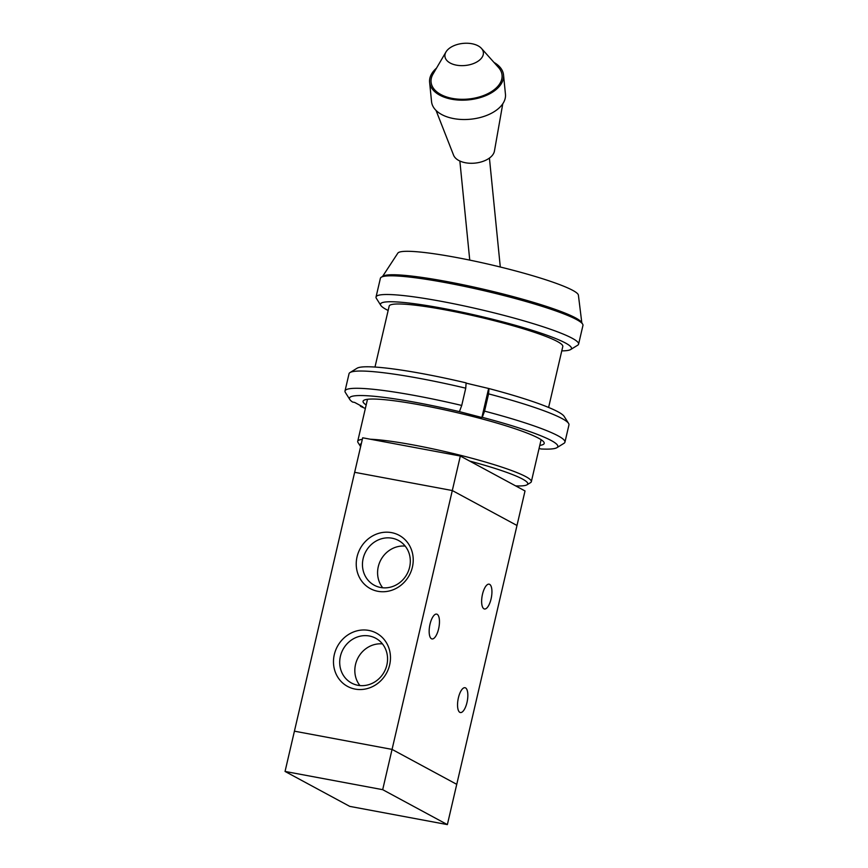 <?xml version="1.0" encoding="UTF-8"?>
<svg xmlns="http://www.w3.org/2000/svg" width="868" height="868" viewBox="0 0 868 868"><rect width="100%" height="100%" fill="white"/><g stroke="black" fill="none" stroke-linecap="round" stroke-linejoin="round"><path stroke-width="1.3" d="M436.04 110.431L453.573 155.166A20.799 11.946 -5.7 0 0 465.498 162.761A20.799 11.946 -5.7 0 0 494.434 151.086L502.778 103.769M436.506 68.127A37.14 21.342 -5.7 0 0 429.617 82.308L431.548 101.665A37.14 21.342 -5.7 0 0 453.649 118.58A37.14 21.342 -5.7 0 0 505.458 94.287L503.527 74.93A37.14 21.342 -5.7 0 0 493.957 62.398M429.617 82.308A37.14 21.342 -5.7 0 0 451.718 99.223A37.14 21.342 -5.7 0 0 503.527 74.93M446 51.939L433.056 74.008A35.653 20.485 -5.7 0 0 452.315 98.399A35.653 20.485 -5.7 0 0 492.21 91.14A35.653 20.485 -5.7 0 0 498.503 67.476L481.458 48.402A19.313 11.1 -5.7 0 0 463.056 43.4A19.313 11.1 -5.7 0 0 446 51.939A19.313 11.1 -5.7 0 0 456.438 65.154A19.313 11.1 -5.7 0 0 478.04 61.227A19.313 11.1 -5.7 0 0 481.458 48.402M515.657 485.896L469.696 461.082A86.16 9.45 13.1 0 1 527.017 484.8A86.16 9.45 13.1 0 1 515.657 485.896L525.021 490.952L516.992 525.476L452.304 490.539L354.654 472.311L362.683 437.798L460.333 456.026L452.304 490.539L354.654 472.311L285.051 771.446L382.69 789.674L447.367 824.6L349.739 806.372L285.051 771.446M360.643 446.543A86.16 9.45 13.1 0 1 360.209 445.989A86.16 9.45 13.1 0 1 361.327 443.635M370.419 439.241A89.133 9.776 13.1 0 1 414.199 445.121A89.133 9.776 13.1 0 1 531.335 481.697A89.133 9.776 13.1 0 1 530.554 482.63L527.017 484.8M360.209 445.989L357.996 442.474A89.133 9.776 13.1 0 1 357.714 441.302A89.133 9.776 13.1 0 1 362.314 439.382M374.987 367.055L389.168 306.111A89.133 9.776 13.1 0 1 445.653 309.941A89.133 9.776 13.1 0 1 562.789 346.516L548.609 407.45M388.148 310.484A98.041 10.763 13.1 0 1 380.802 305.384A98.041 10.763 13.1 0 1 442.626 308.303A98.041 10.763 13.1 0 1 570.623 349.554A98.041 10.763 13.1 0 1 561.78 350.878M380.802 305.384L376.376 298.364A103.986 11.414 13.1 0 1 376.039 296.997A103.986 11.414 13.1 0 1 441.942 301.456A103.986 11.414 13.1 0 1 578.598 344.129A103.986 11.414 13.1 0 1 577.697 345.214L570.623 349.554M376.039 296.997L380.39 278.303A103.986 11.414 13.1 0 1 381.291 277.217A103.986 11.414 13.1 0 1 446.293 282.762A103.986 11.414 13.1 0 1 582.612 324.068A103.986 11.414 13.1 0 1 582.949 325.435L578.598 344.129M381.291 277.217L383.059 276.132A102.5 11.251 13.1 0 1 447.129 281.601A102.5 11.251 13.1 0 1 581.506 322.31L582.612 324.068M382.582 276.425L397.837 253.131A92.767 10.177 13.1 0 1 456.47 257.503A92.767 10.177 13.1 0 1 578.403 295.153L581.81 322.787M382.69 789.674L392.054 749.399L456.752 784.336L516.992 525.476L452.304 490.539L392.065 749.399L294.415 731.171L392.054 749.399L456.742 784.336L447.367 824.6M469.696 461.082L460.333 456.026M458.402 697.807A12.629 4.676 -79.4 0 1 465.009 687.716A12.629 4.676 -79.4 0 1 467.299 700.986A12.629 4.676 -79.4 0 1 460.376 712.541A12.629 4.676 -79.4 0 1 458.402 697.807M482.489 594.265A12.629 4.676 -79.4 0 1 489.107 584.164A12.629 4.676 -79.4 0 1 491.386 597.444A12.629 4.676 -79.4 0 1 484.474 608.989A12.629 4.676 -79.4 0 1 482.489 594.265M430.018 624.2A12.629 4.676 -79.4 0 1 436.626 614.11A12.629 4.676 -79.4 0 1 438.915 627.38A12.629 4.676 -79.4 0 1 431.993 638.935A12.629 4.676 -79.4 0 1 430.018 624.2M377.906 591.303A30.304 27.95 118.4 0 1 364.191 542.815A30.304 27.95 118.4 0 1 412.105 551.766A30.304 27.95 118.4 0 1 377.906 591.303M380.651 587.495A25.454 23.469 -61.6 0 0 408.557 570.677A25.454 23.469 -61.6 0 0 398.477 540.46A25.454 23.469 -61.6 0 0 365.732 551.701A25.454 23.469 -61.6 0 0 374.292 585.249A25.454 23.469 -61.6 0 0 380.651 587.495M405.204 546.102A25.454 23.469 -61.6 0 0 380.857 559.871A25.454 23.469 -61.6 0 0 382.701 587.777M355.153 689.094A30.304 27.95 118.4 0 1 341.428 640.617A30.304 27.95 118.4 0 1 389.352 649.557A30.304 27.95 118.4 0 1 355.153 689.094M357.898 685.286A25.454 23.469 -61.6 0 0 385.804 668.468A25.454 23.469 -61.6 0 0 375.725 638.251A25.454 23.469 -61.6 0 0 342.979 649.492A25.454 23.469 -61.6 0 0 351.54 683.04A25.454 23.469 -61.6 0 0 357.898 685.286M382.441 643.893A25.454 23.469 -61.6 0 0 358.104 657.662A25.454 23.469 -61.6 0 0 359.938 685.568M466.116 382.875A106.959 11.74 -166.9 0 0 357.084 368.216L350.01 372.556A112.905 12.391 13.1 0 1 465.747 388.18L466.116 382.875M466.094 383.135L488.955 388.56L488.586 393.877A112.905 12.391 13.1 0 1 568.594 423.421A112.905 12.391 13.1 0 1 568.952 424.908L564.938 442.17A112.905 12.391 -166.9 0 0 484.561 411.128L482.261 417.324A106.959 11.74 13.1 0 1 556.876 447.693A106.959 11.74 13.1 0 1 540.851 448.962L539.082 448.398M568.594 423.421L564.157 416.401A106.959 11.74 -166.9 0 0 488.955 388.56M459.422 411.638L461.733 405.443A112.905 12.391 -166.9 0 0 345.008 390.991A112.905 12.391 -166.9 0 0 345.377 392.477L349.804 399.497A106.959 11.74 13.1 0 1 459.422 411.638L481.881 417.497L488.575 388.734M365.352 408.448A106.959 11.74 13.1 0 1 360.632 406.398L362.748 406.799L354.654 402.426L352.549 402.036A106.959 11.74 13.1 0 1 349.804 399.497M366.166 404.965A92.995 10.21 13.1 0 1 363.876 400.289A92.995 10.21 13.1 0 1 422 405.248A92.995 10.21 13.1 0 1 543.91 442.181A92.995 10.21 13.1 0 1 539.788 445.371M556.876 447.693L563.95 443.342A112.905 12.391 -166.9 0 0 564.938 442.17M488.586 393.877L484.561 411.128M345.008 390.991L349.034 373.739A112.905 12.391 13.1 0 1 350.01 372.556M360.632 406.398L359.96 405.291M461.733 405.443L465.747 388.18M500.293 267.008L489.422 158.074M469.751 260.107L459.856 161.025M531.335 481.697L541.111 439.696M357.714 441.302L367.489 399.302"/></g></svg>
